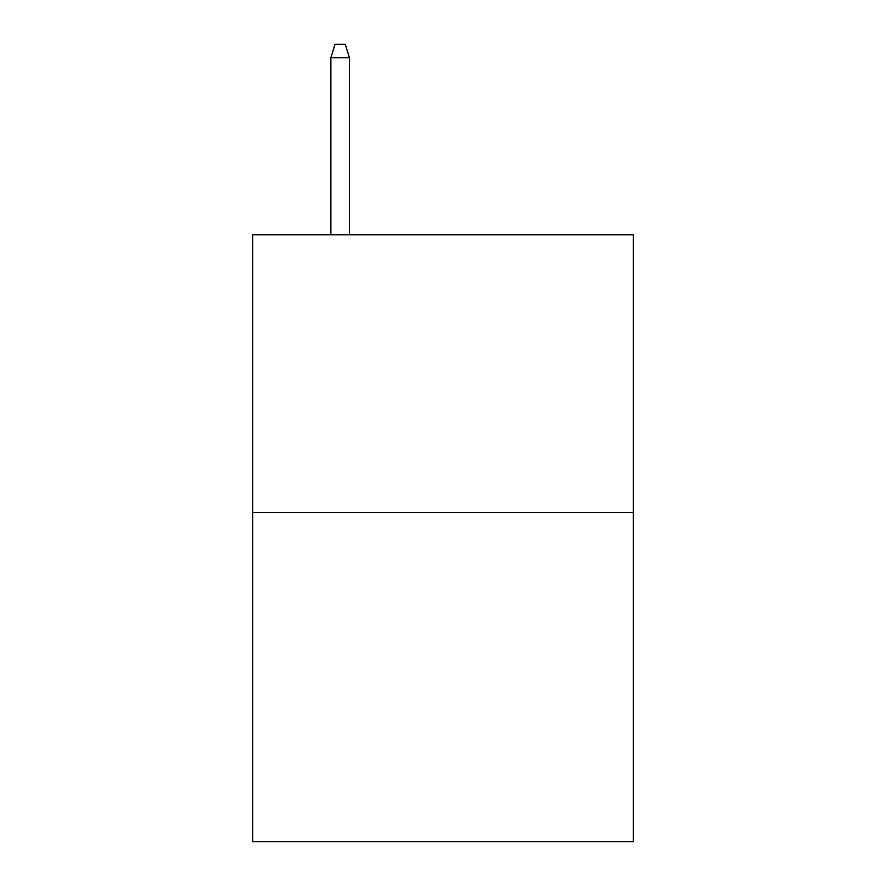 <?xml version="1.0" encoding="UTF-8"?>
<svg xmlns="http://www.w3.org/2000/svg" width="886" height="886" viewBox="0 0 886 886"><rect width="100%" height="100%" fill="white"/><g stroke="black" fill="none" stroke-linecap="round" stroke-linejoin="round"><path stroke-width="1.33" d="M633.302 512.54L633.302 234.801L252.698 234.801L252.698 841.7L633.302 841.7L633.302 512.54L252.698 512.54M349.394 234.801L349.394 57.668L330.877 57.668L330.877 234.801M330.877 57.668L334.997 44.3L345.274 44.3L349.394 57.668"/></g></svg>
